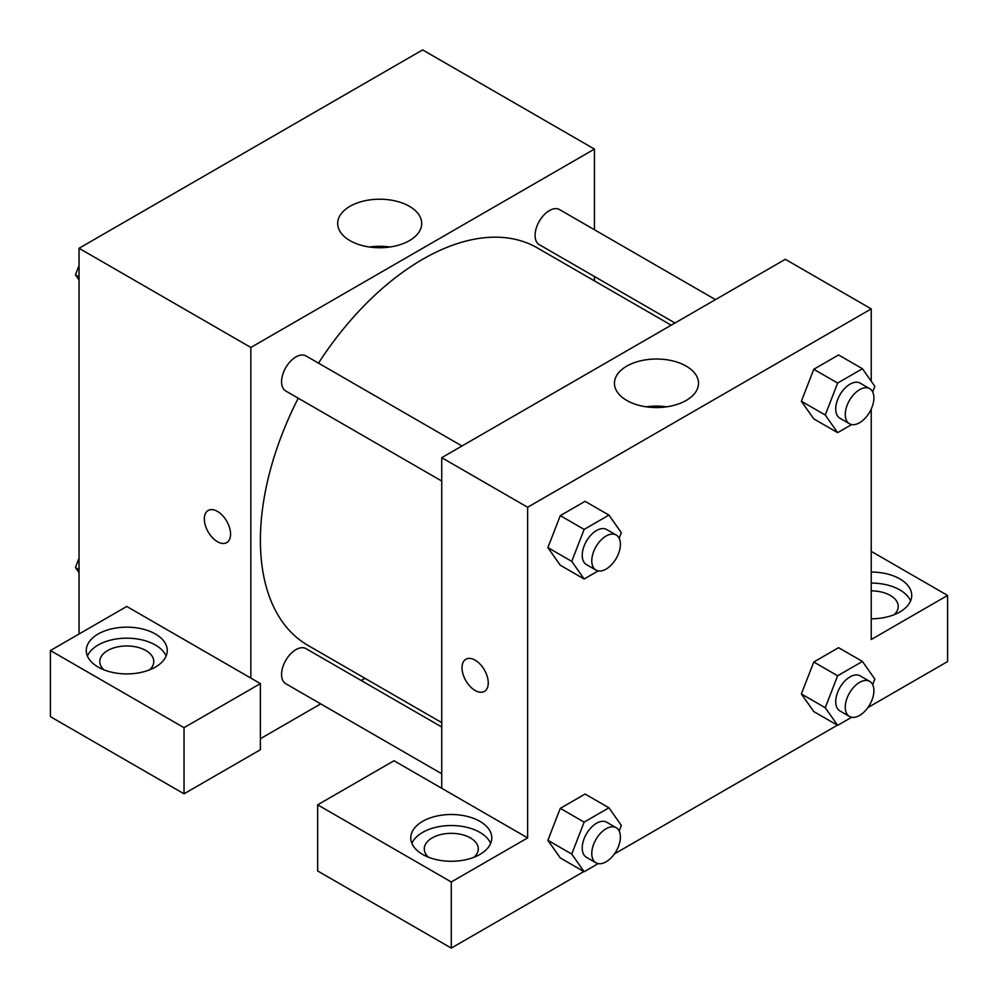 <?xml version="1.0" encoding="UTF-8"?>
<svg xmlns="http://www.w3.org/2000/svg" width="998" height="998" viewBox="0 0 998 998"><rect width="100%" height="100%" fill="white"/><g stroke="black" fill="none" stroke-linecap="round" stroke-linejoin="round"><path stroke-width="1.5" d="M79.042 634.004L79.042 248.277L422.641 49.9L594.446 149.089L594.446 229.74M594.446 276.508L594.446 280.875M409.417 206.324A42.028 24.264 180 0 1 421.717 223.477A42.028 24.264 180 0 1 379.689 247.741A42.028 24.264 180 0 1 337.673 223.477A42.028 24.264 180 0 1 363.609 201.06A42.028 24.264 180 0 1 409.417 206.324M250.847 678.091L126.771 606.46L50.411 650.534L184.031 727.679L260.391 683.605L250.847 678.091L250.847 347.466L79.042 248.277M250.847 347.466L594.446 149.089M389.881 247.017A42.028 24.264 0 0 0 369.51 247.017M208.17 510.477A18.563 10.716 -120 0 0 205.326 525.347A18.563 10.716 -120 0 0 217.452 541.702A18.563 10.716 60 0 1 205.314 525.347A18.563 10.716 60 0 1 208.158 510.477A18.563 10.716 60 0 1 226.721 521.193A18.563 10.716 60 0 1 226.721 542.625A18.563 10.716 60 0 1 217.439 541.702A18.563 10.716 -120 0 0 226.721 542.625M98.141 634.004A40.494 23.378 180 0 1 142.265 628.94A40.494 23.378 180 0 1 167.265 650.534A40.494 23.378 180 0 1 126.771 673.912A40.494 23.378 180 0 1 86.277 650.534A40.494 23.378 180 0 1 98.141 634.004M166.117 656.048A40.494 23.378 0 0 0 137.712 639.044A40.494 23.378 0 0 0 98.141 645.032A40.494 23.378 0 0 0 87.412 656.048M103.879 669.82A26.996 15.581 180 0 1 99.775 661.562A26.996 15.581 180 0 1 116.442 647.166A26.996 15.581 180 0 1 145.858 650.534A26.996 15.581 180 0 1 153.767 661.562A26.996 15.581 180 0 1 149.65 669.82M50.411 650.534L50.411 716.664L184.031 793.809L260.391 749.723L260.391 683.605M184.031 727.679L184.031 793.809M364.981 678.316L361.189 680.511M320.695 703.889L260.391 738.707M441.74 727.006L306.024 648.65A20.247 11.689 120 0 0 290.418 654.077A20.247 11.689 120 0 0 281.573 674.448A20.247 11.689 120 0 0 285.777 683.717L441.74 773.762M715.479 299.625L559.516 209.58A20.247 11.689 120 0 0 543.91 215.007A20.247 11.689 120 0 0 535.078 235.378A20.247 11.689 120 0 0 539.269 244.647L674.985 323.003M461.974 445.981L306.024 355.937A20.247 11.689 120 0 0 290.418 361.363A20.247 11.689 120 0 0 281.573 381.735A20.247 11.689 120 0 0 285.777 391.004L441.74 481.048M298.24 398.202A229.465 132.484 120 0 0 260.391 540.33A229.465 132.484 120 0 0 307.92 645.369L441.74 722.627M671.192 325.186L537.373 247.928A229.465 132.484 120 0 0 318.487 363.135M441.74 788.295L394.01 760.75L317.651 804.825L451.283 881.97L527.63 837.896L441.74 788.295L441.74 457.67L785.326 259.293L871.229 308.893L871.229 381.248M317.651 804.825L317.651 870.955L451.283 948.1L583.855 871.553M614.419 853.914L837.359 725.197M867.911 707.557L947.589 661.562L947.589 595.432L871.229 639.518L871.229 409.093M871.229 590.866A26.996 15.581 180 0 1 890.316 595.432A26.996 15.581 180 0 1 898.225 606.46A26.996 15.581 180 0 1 894.121 614.718M910.588 600.946A40.494 23.378 0 0 0 871.229 583.082M871.229 572.054A40.494 23.378 180 0 1 911.723 595.432A40.494 23.378 180 0 1 871.229 618.81M428.392 857.182A26.996 15.581 180 0 1 424.287 848.911A26.996 15.581 180 0 1 451.283 833.33A26.996 15.581 180 0 1 478.279 848.911A26.996 15.581 180 0 1 474.162 857.182M490.629 843.397A40.494 23.378 0 0 0 462.224 826.406A40.494 23.378 0 0 0 422.641 832.382A40.494 23.378 0 0 0 411.925 843.397M422.641 821.354A40.494 23.378 180 0 1 466.777 816.289A40.494 23.378 180 0 1 491.777 837.896A40.494 23.378 180 0 1 451.283 861.274A40.494 23.378 180 0 1 410.789 837.896A40.494 23.378 180 0 1 422.641 821.354M451.283 881.97L451.283 948.1M871.229 551.345L947.589 595.432M851.668 717.263L837.646 725.359L825.246 707.719L837.646 675.771L813.782 661.998L838.582 647.677L813.782 661.998L801.382 693.947L813.782 711.586L801.357 693.984M851.668 424.549L837.646 432.645L813.782 418.873L801.357 401.271M837.646 432.645L825.246 415.006L837.646 383.057L813.782 369.272L838.582 354.964L813.782 369.272L801.382 401.233L813.782 418.873M598.176 570.906L584.142 579.002L560.29 565.23L547.852 547.628M584.142 579.002L571.742 561.363L584.142 529.414L560.29 515.629L585.077 501.32L560.29 515.629L547.89 547.59L560.29 565.23M598.176 863.619L584.142 871.716L571.742 854.076L584.142 822.127L560.29 808.355L585.077 794.034L560.29 808.355L547.89 840.304L560.29 857.943L547.852 840.341M527.63 837.896L527.63 507.258L871.229 308.893M686.2 366.116A42.028 24.264 180 0 1 698.513 383.282A42.028 24.264 180 0 1 656.484 407.546A42.028 24.264 180 0 1 614.456 383.282A42.028 24.264 180 0 1 640.404 360.864A42.028 24.264 180 0 1 686.2 366.116M527.63 507.258L441.74 457.67M666.664 406.822A42.028 24.264 0 0 0 646.292 406.822M475.135 690.491A18.563 10.716 60 0 1 463.01 674.137A18.563 10.716 60 0 1 465.854 659.254A18.563 10.716 60 0 1 484.417 669.97A18.563 10.716 60 0 1 484.417 691.402A18.563 10.716 60 0 1 475.135 690.491M465.866 659.254A18.563 10.716 -120 0 0 463.022 674.137A18.563 10.716 -120 0 0 475.148 690.479A18.563 10.716 -120 0 0 484.417 691.402M584.142 529.414L608.942 515.093L621.342 532.732L619.172 538.309M616.215 535.028L606.672 529.514A20.247 11.689 120 0 0 591.066 534.94A20.247 11.689 120 0 0 582.221 555.312A20.247 11.689 120 0 0 586.425 564.581L595.968 570.095A20.247 11.689 120 0 0 616.215 558.406A20.247 11.689 120 0 0 616.215 535.028A20.247 11.689 120 0 0 600.609 540.454A20.247 11.689 120 0 0 591.777 560.826A20.247 11.689 120 0 0 595.968 570.095M571.742 561.363L547.89 547.59M608.942 515.093L585.077 501.32M837.646 383.057L862.447 368.736L874.834 386.376L872.676 391.952M869.707 388.671L860.164 383.157A20.247 11.689 120 0 0 844.558 388.584A20.247 11.689 120 0 0 835.725 408.955A20.247 11.689 120 0 0 839.917 418.224L849.46 423.738A20.247 11.689 120 0 0 869.707 412.049A20.247 11.689 120 0 0 869.707 388.671A20.247 11.689 120 0 0 854.113 394.098A20.247 11.689 120 0 0 845.269 414.469A20.247 11.689 120 0 0 849.46 423.738M825.246 415.006L801.382 401.233M862.447 368.736L838.582 354.964M584.142 822.127L608.942 807.806L621.342 825.446L619.172 831.022M616.215 827.741L606.672 822.227A20.247 11.689 120 0 0 591.066 827.654A20.247 11.689 120 0 0 582.221 848.026A20.247 11.689 120 0 0 586.425 857.294L595.968 862.808A20.247 11.689 120 0 0 616.215 851.119A20.247 11.689 120 0 0 616.215 827.741A20.247 11.689 120 0 0 600.609 833.168A20.247 11.689 120 0 0 591.777 853.54A20.247 11.689 120 0 0 595.968 862.808M584.142 871.716L560.29 857.943M571.742 854.076L547.89 840.304M608.942 807.806L585.077 794.034M837.646 675.771L862.447 661.449L874.834 679.089L872.676 684.665M869.707 681.385L860.164 675.871A20.247 11.689 120 0 0 844.558 681.297A20.247 11.689 120 0 0 835.725 701.669A20.247 11.689 120 0 0 839.917 710.938L849.46 716.452A20.247 11.689 120 0 0 869.707 704.763A20.247 11.689 120 0 0 869.707 681.385A20.247 11.689 120 0 0 854.113 686.811A20.247 11.689 120 0 0 845.269 707.183A20.247 11.689 120 0 0 849.46 716.452M837.646 725.359L813.782 711.586M825.246 707.719L801.382 693.947M862.447 661.449L838.582 647.677M79.042 279.964L75.436 274.824L79.042 265.518M87.674 243.3L112.924 228.717M79.042 276.908L75.436 274.824M341.166 96.943L366.416 82.36M79.042 572.677L75.436 567.538L79.042 558.244M79.042 569.621L75.436 567.538"/></g></svg>
